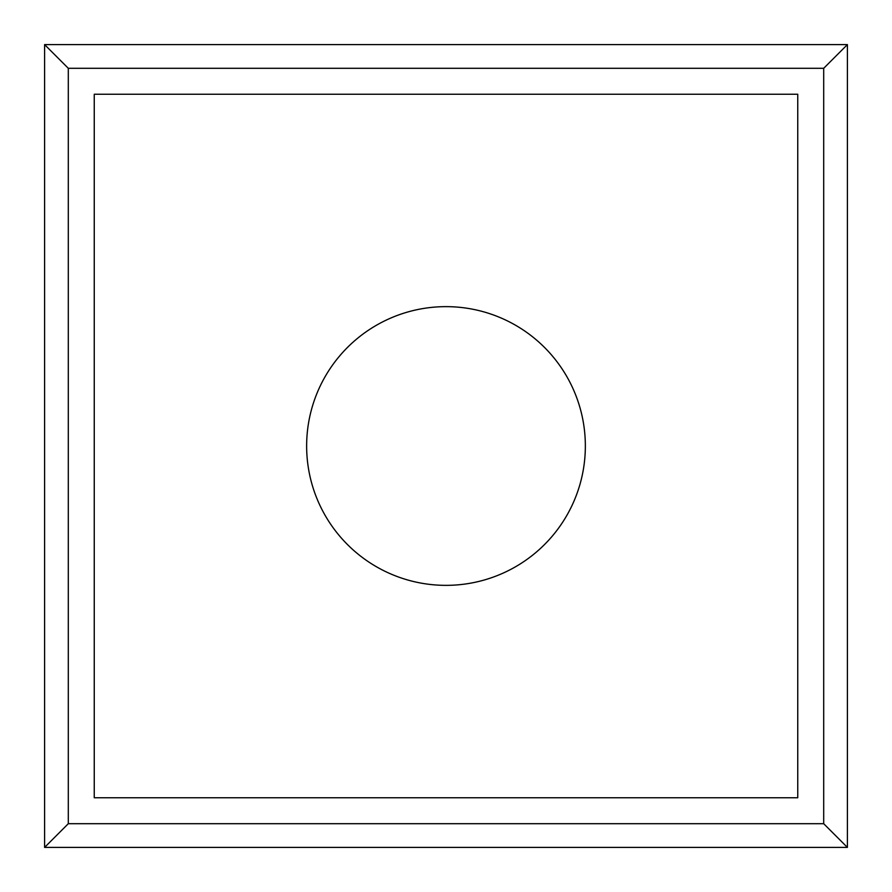 <?xml version="1.0" encoding="UTF-8"?>
<svg xmlns="http://www.w3.org/2000/svg" width="892" height="892" viewBox="0 0 892 892"><rect width="100%" height="100%" fill="white"/><g stroke="black" fill="none" stroke-linecap="round" stroke-linejoin="round"><path stroke-width="1.34" d="M797.749 797.749L94.251 797.749L94.251 94.251L797.749 94.251L797.749 797.749M306.636 446A139.364 139.364 0 0 1 515.676 325.312A139.364 139.364 0 0 1 515.676 566.688A139.364 139.364 0 0 1 306.636 446M847.4 44.6L44.6 44.6L44.6 847.4L847.4 847.4L823.695 823.695L823.695 68.305L847.4 44.6L847.4 847.4M823.695 68.305L68.305 68.305L68.305 823.695L823.695 823.695M44.6 44.6L68.305 68.305M68.305 823.695L44.6 847.4"/></g></svg>
